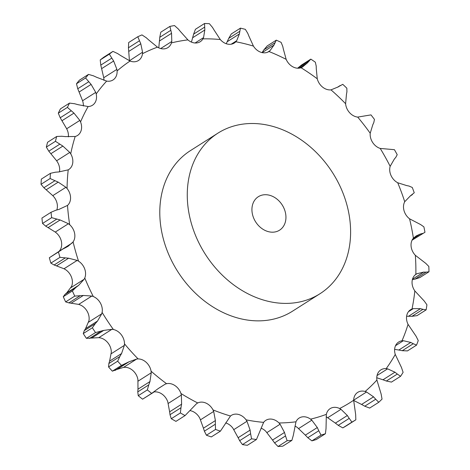 <?xml version="1.0" encoding="UTF-8"?>
<svg xmlns="http://www.w3.org/2000/svg" width="470" height="470" viewBox="0 0 470 470"><rect width="100%" height="100%" fill="white"/><g stroke="black" fill="none" stroke-linecap="round" stroke-linejoin="round"><path stroke-width="0.7" d="M372.781 124.803L370.213 133.257A12.714 10.099 57.6 0 0 372.698 142.539A12.714 10.099 57.6 0 0 380.218 148.432L394.43 149.689A220.794 175.398 57.6 0 1 397.209 154.689L395.805 157.35M395.94 157.186L394.195 159.23M394.348 159.054L390.159 166.327A12.714 10.099 57.6 0 0 391.064 175.598A12.714 10.099 57.6 0 0 397.714 182.748L406.521 185.533M410.304 195.955L404.729 201.724A12.714 10.099 57.6 0 0 404.03 210.654A12.714 10.099 57.6 0 0 409.564 218.809L420.668 224.589L423.893 226.869A220.794 175.398 57.6 0 1 424.968 232.28L412.067 240.194M412.995 238.672L420.256 234.06L416.232 235.905L413.4 238.184A12.714 10.099 57.6 0 0 411.115 246.445A12.714 10.099 57.6 0 0 415.339 255.304L425.808 263.394L428.834 266.455A220.794 175.398 57.6 0 1 428.981 271.783L426.049 272.136L415.075 279.11L419.875 277.57L428.981 271.783M412.495 279.198L423.664 272.101L416.996 273.71L415.856 274.374A12.714 10.099 57.6 0 0 412.067 281.671A12.714 10.099 57.6 0 0 414.828 290.918L424.251 301.041L426.93 304.807A220.794 175.398 57.6 0 1 426.143 309.859L422.959 309.331L411.99 316.304L417.037 315.64L426.143 309.859M406.615 316.263L408.495 316.275L420.462 308.667L413.289 308.62L412.008 308.996A12.714 10.099 57.6 0 0 410.598 309.707A12.714 10.099 57.6 0 0 406.856 315.065A12.714 10.099 57.6 0 0 408.054 324.365L416.05 336.185L418.247 340.533A220.794 175.398 57.6 0 1 416.555 345.127L413.271 343.717L402.302 350.69L407.455 350.908L416.555 345.127M394.63 349.351L398.807 350.038L410.774 342.436L403.372 340.715L401.997 340.797A12.714 10.099 57.6 0 0 398.695 341.995A12.714 10.099 57.6 0 0 395.664 345.415A12.714 10.099 57.6 0 0 395.258 354.433L401.498 367.546L403.107 372.346A220.794 175.398 57.6 0 1 400.569 376.311L397.338 374.055L386.363 381.023L391.469 382.092L400.569 376.311M376.77 377.745L382.974 379.795L394.941 372.187L387.609 368.844L386.181 368.621A12.714 10.099 57.6 0 0 380.859 369.884A12.714 10.099 57.6 0 0 378.902 371.629A12.714 10.099 57.6 0 0 376.899 380.036L381.123 393.995L382.045 399.095A220.794 175.398 57.6 0 1 378.761 402.285L375.73 399.236L364.755 406.209L369.655 408.072L378.761 402.285M353.411 400.34L361.577 404.453L373.544 396.845L366.553 391.986L365.137 391.475A12.714 10.099 57.6 0 0 357.74 392.356A12.714 10.099 57.6 0 0 357.171 392.755A12.714 10.099 57.6 0 0 353.652 400.252L355.661 414.575L355.831 419.81L346.725 425.591A220.794 175.398 57.6 0 1 342.812 427.9L338.253 425.338L349.228 418.365L351.913 422.119A220.794 175.398 57.6 0 0 355.831 419.81M326.139 416.737A12.714 10.099 57.6 0 1 326.456 416.884L335.38 423.129L347.348 415.521L340.985 409.311L339.622 408.518A12.714 10.099 57.6 0 0 331.262 408.031A12.714 10.099 57.6 0 0 330.175 408.612A12.714 10.099 57.6 0 0 326.345 414.34L326.027 428.54L325.41 433.74L316.304 439.526A220.794 175.398 57.6 0 1 311.898 440.866L307.821 437.717L318.789 430.743L321.004 435.085A220.794 175.398 57.6 0 0 325.41 433.74M294.99 426.12A12.714 10.099 57.6 0 1 297.392 427.512L305.336 435.144L317.303 427.541L311.816 420.186L310.564 419.146A12.714 10.099 57.6 0 0 302.104 416.908A12.714 10.099 57.6 0 0 299.155 418.053A12.714 10.099 57.6 0 0 295.971 421.807L293.304 435.39L291.882 440.39L282.776 446.177A220.794 175.398 57.6 0 1 278.04 446.5L274.55 442.893L285.519 435.925L287.141 440.713A220.794 175.398 57.6 0 0 291.882 440.39M261.114 428.188A12.714 10.099 57.6 0 1 265.832 431.337L272.529 440.067L284.497 432.465L280.102 424.216L279.004 422.971A12.714 10.099 57.6 0 0 270.755 419.058A12.714 10.099 57.6 0 0 265.808 420.345A12.714 10.099 57.6 0 0 263.629 422.371L256.455 439.515L247.355 445.302A220.794 175.398 57.6 0 1 242.455 444.596L239.647 440.69L250.616 433.716L251.556 438.81A220.794 175.398 57.6 0 0 256.455 439.515M225.665 422.912A12.714 10.099 57.6 0 1 232.92 428.223L238.143 437.723L250.111 430.115L246.991 421.267L246.086 419.851A12.714 10.099 57.6 0 0 238.349 414.411A12.714 10.099 57.6 0 0 231.328 415.398A12.714 10.099 57.6 0 0 230.488 416.015L220.418 431.149L211.312 436.93A220.794 175.398 57.6 0 1 206.43 435.226L204.374 431.178L215.348 424.21L215.536 429.439A220.794 175.398 57.6 0 0 220.418 431.149M189.909 410.598A12.714 10.099 57.6 0 1 192.882 411.497A12.714 10.099 57.6 0 1 199.838 418.277L203.428 428.188L215.395 420.585L213.686 411.432L213.004 409.905A12.714 10.099 57.6 0 0 206.054 403.131A12.714 10.099 57.6 0 0 197.741 402.966L196.965 403.401M154.154 391.933A12.714 10.099 57.6 0 1 161.868 393.995A12.714 10.099 57.6 0 1 167.784 401.856L169.629 411.814L181.596 404.206L181.379 395.076L180.95 393.49A12.714 10.099 57.6 0 0 175.034 385.629A12.714 10.099 57.6 0 0 166.574 383.702L165.275 384.108L158.314 388.531M123.569 367.381L124.944 367.281A12.714 10.099 57.6 0 1 133.257 370.901A12.714 10.099 57.6 0 1 137.916 379.566L137.974 389.189L149.942 381.581L151.246 372.786L151.082 371.2A12.714 10.099 57.6 0 0 146.423 362.529A12.714 10.099 57.6 0 0 138.115 358.916L136.717 359.027L123.569 367.381L117.03 369.408L129.033 361.782L136.717 359.027M98.794 337.666L100.222 337.865A12.714 10.099 57.6 0 1 108.077 343.041A12.714 10.099 57.6 0 1 111.314 352.2L109.604 361.13L121.571 353.528L124.368 345.368L124.485 343.834A12.714 10.099 57.6 0 0 121.242 334.675A12.714 10.099 57.6 0 0 113.388 329.499L111.942 329.311L98.794 337.666L86.404 338.347A220.794 175.398 57.6 0 1 83.255 333.565L84.318 330.604L95.287 323.63L92.361 327.784A220.794 175.398 57.6 0 0 95.51 332.56L103.688 330.416L111.942 329.311M91.85 296.041L78.707 304.39L80.123 304.889A12.714 10.099 57.6 0 1 87.238 311.44A12.714 10.099 57.6 0 1 88.942 320.757L85.546 328.659L97.513 321.051L101.726 313.813L102.108 312.391A12.714 10.099 57.6 0 0 100.41 303.074A12.714 10.099 57.6 0 0 93.295 296.523L91.85 296.041L83.302 295.471L74.759 296.106L65.653 301.893L68.908 302.88L79.882 295.906M77.168 260.415L64.02 268.764L65.383 269.539A12.714 10.099 57.6 0 1 71.505 277.23A12.714 10.099 57.6 0 1 71.605 286.371L66.669 292.939L78.637 285.331L84.136 279.262L84.776 277.999A12.714 10.099 57.6 0 0 84.671 268.858A12.714 10.099 57.6 0 0 78.555 261.173L77.168 260.415L68.608 258.206L59.96 257.343L50.86 263.124L54.132 264.986L65.107 258.012M65.624 247.661L68.15 246.239L73.103 241.909A12.714 10.099 57.6 0 0 74.601 233.273A12.714 10.099 57.6 0 0 69.701 224.731L68.42 223.72L60.142 219.966L51.647 217.669L42.547 223.456L45.69 226.135L56.664 219.161M58.944 209.397L67.516 205.419A12.714 10.099 57.6 0 0 70.565 197.606A12.714 10.099 57.6 0 0 67.057 188.511L65.923 187.289L58.209 182.137L50.125 178.524L41.019 184.305L43.886 187.736L54.861 180.762M58.844 171.926L68.215 169.852A12.714 10.099 57.6 0 0 68.749 169.541A12.714 10.099 57.6 0 0 72.703 163.137A12.714 10.099 57.6 0 0 70.717 153.825L69.777 152.433L62.874 146.082L55.442 141.311L46.336 147.098L48.792 151.175L59.761 144.202M65.312 136.594L75.177 136.494A12.714 10.099 57.6 0 0 77.509 135.483A12.714 10.099 57.6 0 0 80.94 131.124A12.714 10.099 57.6 0 0 80.546 121.924L79.829 120.414L73.972 113.111L67.41 107.389L58.303 113.176L60.219 117.77L71.193 110.797M78.132 104.692L88.148 106.543A12.714 10.099 57.6 0 0 92.449 105.257A12.714 10.099 57.6 0 0 94.981 102.713A12.714 10.099 57.6 0 0 96.191 93.959L95.727 92.39L91.104 84.406L85.593 77.979L76.487 83.766L77.762 88.736L88.736 81.762M96.832 77.362L106.661 81.087A12.714 10.099 57.6 0 0 113.017 79.965A12.714 10.099 57.6 0 0 114.316 78.937A12.714 10.099 57.6 0 0 117.089 70.947L116.895 69.372L113.652 61.012L109.34 54.138L100.233 59.925L100.786 65.113L111.76 58.139M120.743 55.595L130.043 61.047A12.714 10.099 57.6 0 0 138.245 60.648A12.714 10.099 57.6 0 0 138.474 60.513A12.714 10.099 57.6 0 0 142.481 53.715L142.557 52.194L140.788 43.775L137.786 36.736L128.68 42.523L128.457 47.764L139.431 40.79M148.99 40.179L157.456 47.147A12.714 10.099 57.6 0 0 165.904 48.522A12.714 10.099 57.6 0 0 167.896 47.605A12.714 10.099 57.6 0 0 171.45 42.888L171.797 41.472L171.55 33.311L169.905 26.402L160.799 32.183L159.782 37.306L170.751 30.333M180.556 31.672L187.906 39.891A12.714 10.099 57.6 0 0 196.296 42.981A12.714 10.099 57.6 0 0 200.232 41.712A12.714 10.099 57.6 0 0 202.952 38.857L203.557 37.6L204.814 30.004L204.538 23.5L195.432 29.287L193.617 34.128L204.591 27.154M214.302 30.374L220.289 39.533A12.714 10.099 57.6 0 0 228.32 44.233A12.714 10.099 57.6 0 0 234.295 43.046A12.714 10.099 57.6 0 0 235.846 41.765L236.686 40.714L239.383 33.975L240.434 28.141L231.328 33.928L228.743 38.334L239.718 31.361M249.012 36.343L253.436 46.095A12.714 10.099 57.6 0 0 260.815 52.235A12.714 10.099 57.6 0 0 268.869 51.559A12.714 10.099 57.6 0 0 268.94 51.512L269.986 50.701L274.004 45.073L276.289 40.162L267.189 45.948L263.899 49.779L274.874 42.811M283.428 49.356L286.154 59.338A12.714 10.099 57.6 0 0 292.616 66.693A12.714 10.099 57.6 0 0 301.041 67.739L302.251 67.204L307.427 62.904L310.817 59.12L301.605 64.972L297.804 68.05L308.778 61.076M316.298 68.943L317.256 78.784A12.714 10.099 57.6 0 0 322.567 87.085A12.714 10.099 57.6 0 0 330.992 89.87L338.441 86.815L340.21 85.511L337.472 87.25M346.449 94.4L345.615 103.723A12.714 10.099 57.6 0 0 349.586 112.677A12.714 10.099 57.6 0 0 357.705 117.095L370.977 114.892A220.794 175.398 57.6 0 1 374.467 119.409L373.773 122.641M319.958 293.744L292.487 311.205A95.134 75.576 -122.4 0 1 281.007 316.886A95.134 75.576 -122.4 0 1 173.589 264.504A95.134 75.576 -122.4 0 1 190.444 150.612L217.916 133.157A95.134 75.576 57.6 0 0 201.066 247.05A95.134 75.576 57.6 0 0 308.485 299.425A95.134 75.576 57.6 0 0 319.958 293.744A95.134 75.576 57.6 0 0 332.725 172.919A95.134 75.576 57.6 0 0 217.916 133.157M59.085 251.315L59.937 250.275A12.714 10.099 57.6 0 0 61.435 241.645A12.714 10.099 57.6 0 0 56.535 233.096L55.272 232.074L68.42 223.72M56.817 209.978A12.714 10.099 57.6 0 0 57.399 205.972A12.714 10.099 57.6 0 0 53.891 196.877L52.781 195.643L65.923 187.289M59.473 171.873A12.714 10.099 57.6 0 0 59.537 171.509A12.714 10.099 57.6 0 0 57.546 162.191L56.629 160.787L69.777 152.433M68.373 136.852A12.714 10.099 57.6 0 0 67.38 130.29L66.687 128.768L79.829 120.414M83.36 105.979A12.714 10.099 57.6 0 0 83.025 102.325L82.585 100.745L95.727 92.39M103.941 80.323A12.714 10.099 57.6 0 0 103.923 79.312L103.747 77.726L116.895 69.372M409 186.044L412.284 187.471A220.794 175.398 57.6 0 1 414.246 192.77L409.993 196.16L412.219 194.745M409.241 186.102L406.268 185.486M412.396 194.633L410.169 196.043M373.862 122.429L372.675 125.026M424.968 232.28L412.166 239.994M422.63 233.42L420.033 234.125M337.354 87.302L342.765 84.336A220.794 175.398 57.6 0 1 346.848 88.201L346.919 91.867M346.954 91.615L346.396 94.658M416.138 274.186L415.856 274.374A203.152 161.386 57.6 0 0 415.339 255.304M426.278 272.148L423.417 272.101M310.817 59.12A220.794 175.398 57.6 0 1 315.346 62.205L316.21 66.141M316.193 65.865L316.298 69.231M423.2 309.401L420.204 308.608M276.289 40.162A220.794 175.398 57.6 0 1 281.095 42.347L282.764 46.395M282.687 46.107L283.481 49.655M267.612 52.205L269.986 50.701M413.518 343.852L410.516 342.313M240.434 28.141A220.794 175.398 57.6 0 1 245.346 29.352L247.784 33.346M247.655 33.053L249.124 36.648M231.164 44.221L236.686 40.714M397.567 374.243L394.694 372.005M204.538 23.5A220.794 175.398 57.6 0 1 209.379 23.688L212.54 27.466M212.352 27.178L214.473 30.673M195.085 42.987L203.557 37.6M375.941 399.482L373.315 396.615M169.905 26.402A220.794 175.398 57.6 0 1 174.499 25.562L178.295 28.958M178.059 28.694L180.774 31.948M160.681 48.539L171.797 41.472M349.404 418.658L347.148 415.245M137.786 36.736A220.794 175.398 57.6 0 1 141.964 34.903L146.299 37.776M146.023 37.541L149.249 40.426M129.409 60.783L142.557 52.194M117.7 53.603L112.953 51.377A220.794 175.398 57.6 0 0 109.34 54.138M117.388 53.41L121.037 55.801M318.93 431.066L317.144 427.224M93.536 75.858L88.513 74.383A220.794 175.398 57.6 0 0 85.593 77.979M93.195 75.711L97.155 77.521M285.613 436.272L284.385 432.124M74.677 103.747L69.531 103.094A220.794 175.398 57.6 0 0 67.41 107.389M74.325 103.659L78.472 104.792M250.663 434.086L250.052 429.762M61.811 136.253L56.688 136.47A220.794 175.398 57.6 0 0 55.442 141.311M61.447 136.224L65.659 136.635M215.331 424.575L215.389 420.227M55.39 172.208L50.449 173.312A220.794 175.398 57.6 0 0 50.125 178.524M55.037 172.243L59.179 171.903M180.374 412.942L171.274 418.723L170.005 414.71L180.979 407.737L180.374 412.942A220.794 175.398 57.6 0 0 185.062 415.586L196.583 403.66M180.903 408.095L181.649 403.859M55.66 210.307L51.036 212.275A220.794 175.398 57.6 0 0 51.647 217.669M55.325 210.401L59.267 209.309M147.351 389.906L138.245 395.693L137.781 391.874L148.755 384.901L147.351 389.906A220.794 175.398 57.6 0 0 151.675 393.402L158.419 388.431L165.275 384.108M148.626 385.236L150.053 381.258M62.61 249.176L58.439 251.961A220.794 175.398 57.6 0 0 59.96 257.343M62.299 249.335L65.918 247.514M117.653 361.177L108.552 366.958L108.87 363.498L119.844 356.524L117.653 361.177A220.794 175.398 57.6 0 0 121.46 365.39L129.033 361.782M119.662 356.83L121.736 353.234M72.38 290.936L63.28 296.717L65.007 294.385L75.975 287.411L72.38 290.936A220.794 175.398 57.6 0 0 74.759 296.106M75.699 287.628L78.895 285.131M95.058 323.895L97.731 320.798M412.39 279.591L415.075 279.11M408.154 316.263L412.343 316.304M262.031 52.675L263.899 49.779M398.466 349.968L402.661 350.749M226.24 43.722L228.743 38.334M382.645 379.666L386.71 381.141M191.443 42.106L193.617 34.128M361.265 404.271L365.084 406.38M158.784 47.852L159.782 37.306M335.098 422.9L338.553 425.556M129.415 60.548L128.457 47.764M103.747 77.726L100.786 65.113M112.953 51.377L103.852 57.164A220.794 175.398 57.6 0 0 100.233 59.925M305.095 434.885L308.073 437.97M82.585 100.745L77.762 88.736M88.513 74.383L79.412 80.17A220.794 175.398 57.6 0 0 76.487 83.766M272.336 439.779L274.756 443.175M66.687 128.768L60.219 117.77M69.531 103.094L60.424 108.881A220.794 175.398 57.6 0 0 58.303 113.176M238.002 437.417L239.806 440.983M56.629 160.787L48.792 151.175M56.688 136.47L47.582 142.257A220.794 175.398 57.6 0 0 46.336 147.098M203.34 427.882L204.474 431.472M52.781 195.643L43.886 187.736M50.449 173.312L41.342 179.094A220.794 175.398 57.6 0 0 41.019 184.305M171.274 418.723A220.794 175.398 57.6 0 0 175.962 421.373L185.062 415.586M169.6 411.52L170.052 414.992M55.272 232.074L45.69 226.135M51.036 212.275L41.936 218.062A220.794 175.398 57.6 0 0 42.547 223.456M153.543 392.338L142.575 399.183A220.794 175.398 57.6 0 1 138.245 395.693M138.004 388.913L137.769 392.139M64.02 268.764L54.132 264.986M60.877 250.163L49.332 257.748A220.794 175.398 57.6 0 0 50.86 263.124M128.933 361.847L117.065 369.385L112.359 371.171A220.794 175.398 57.6 0 1 108.552 366.958M109.686 360.889L108.805 363.727M78.707 304.39L68.908 302.88M63.28 296.717A220.794 175.398 57.6 0 0 65.653 301.893M66.846 292.787L64.848 294.526M85.681 328.46L84.201 330.792M299.132 68.174L307.427 62.904M310.705 59.191L301.711 64.907M262.142 52.611L274.004 45.073M227.415 41.577L239.383 33.975M192.847 37.612L204.814 30.004M159.583 40.919L171.55 33.311M351.913 422.119L342.812 427.9M128.821 51.383L140.788 43.775M101.679 68.62L113.652 61.012M321.004 435.085L311.898 440.866M79.136 92.014L91.104 84.406M287.141 440.713L278.04 446.5M62.005 120.714L73.972 113.111M251.556 438.81L242.455 444.596M50.907 153.69L62.874 146.082M215.536 429.439L206.43 435.226M46.236 189.745L58.209 182.137M48.175 227.574L60.142 219.966M151.675 393.402L142.575 399.183M58.439 251.961L49.332 257.748M56.641 265.808L68.608 258.206M121.46 365.39L112.359 371.171M115.121 370.413L126.095 363.439M91.721 338.024L103.688 330.416M71.334 303.079L83.302 295.471M95.51 332.56L86.404 338.347M92.361 327.784L83.255 333.565M89.488 338.447L100.463 331.473M277.177 231.363A19.822 15.745 57.6 0 0 279.568 230.177A19.822 15.745 57.6 0 0 282.229 205.008A19.822 15.745 57.6 0 0 258.306 196.724A19.822 15.745 57.6 0 0 254.799 220.448A19.822 15.745 57.6 0 0 277.177 231.363M390.159 166.327A203.152 161.386 57.6 0 0 380.218 148.432M404.729 201.724A203.152 161.386 57.6 0 0 397.714 182.748M413.4 238.184A203.152 161.386 57.6 0 0 409.564 218.809M412.008 308.996A203.152 161.386 57.6 0 0 414.828 290.918M401.997 340.797A203.152 161.386 57.6 0 0 408.054 324.365M386.181 368.621A203.152 161.386 57.6 0 0 395.258 354.433M365.137 391.475A203.152 161.386 57.6 0 0 376.899 380.036M339.622 408.518A203.152 161.386 57.6 0 0 353.652 400.252M310.564 419.146A203.152 161.386 57.6 0 0 325.91 414.505A203.152 161.386 57.6 0 0 326.345 414.34M279.004 422.971A203.152 161.386 57.6 0 0 295.971 421.807M246.086 419.851A203.152 161.386 57.6 0 0 263.629 422.371M213.004 409.905A203.152 161.386 57.6 0 0 230.488 416.015M180.95 393.49A203.152 161.386 57.6 0 0 197.741 402.966M151.082 371.2A203.152 161.386 57.6 0 0 166.574 383.702M124.485 343.834A203.152 161.386 57.6 0 0 138.115 358.916M102.108 312.391A203.152 161.386 57.6 0 0 113.388 329.499M84.776 277.999A203.152 161.386 57.6 0 0 93.295 296.523M73.103 241.909A203.152 161.386 57.6 0 0 78.555 261.173M67.516 205.419A203.152 161.386 57.6 0 0 69.701 224.731M68.215 169.852A203.152 161.386 57.6 0 0 67.057 188.511M75.177 136.494A203.152 161.386 57.6 0 0 70.717 153.825M88.148 106.543A203.152 161.386 57.6 0 0 80.546 121.924M106.661 81.087A203.152 161.386 57.6 0 0 96.191 93.959M130.043 61.047A203.152 161.386 57.6 0 0 117.089 70.947M157.456 47.147A203.152 161.386 57.6 0 0 142.481 53.715M187.906 39.891A203.152 161.386 57.6 0 0 171.45 42.888M220.289 39.533A203.152 161.386 57.6 0 0 202.952 38.857M253.436 46.095A203.152 161.386 57.6 0 0 235.846 41.765M286.154 59.338A203.152 161.386 57.6 0 0 268.94 51.512M317.256 78.784A203.152 161.386 57.6 0 0 301.041 67.739M345.615 103.723A203.152 161.386 57.6 0 0 330.992 89.87M370.213 133.257A203.152 161.386 57.6 0 0 357.705 117.095M415.339 274.762L416.996 273.71M408.454 311.692L413.289 308.62M395.534 345.697L403.372 340.715M377.04 375.554L387.609 368.844M353.652 400.187L366.553 391.986M327.837 417.666L340.985 409.311M298.667 428.534L311.816 420.186M266.954 432.57L280.102 424.216M233.849 429.615L246.991 421.267M200.537 419.786L213.686 411.432M168.231 403.43L181.379 395.076M138.098 381.141L151.246 372.786M61.476 249.793L72.227 242.966M111.225 353.722L124.368 345.368M70.988 287.617L84.136 279.262M88.583 322.167L101.726 313.813"/></g></svg>
